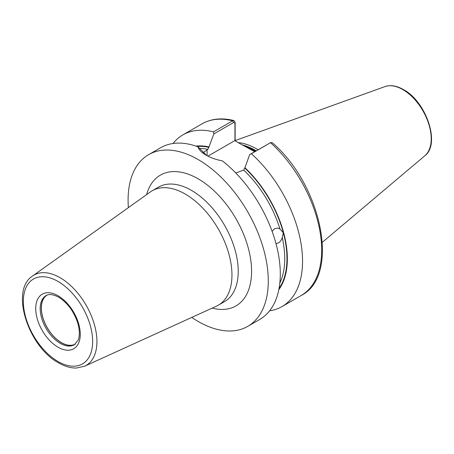 <?xml version="1.0" encoding="UTF-8"?>
<svg xmlns="http://www.w3.org/2000/svg" width="454" height="454" viewBox="0 0 454 454"><rect width="100%" height="100%" fill="white"/><g stroke="black" fill="none" stroke-linecap="round" stroke-linejoin="round"><path stroke-width="0.68" d="M74.91 344.399A28.352 16.372 60 0 1 61.335 342.674A28.352 16.372 60 0 1 42.977 318.226A28.352 16.372 60 0 1 46.58 295.333M75.324 344.092A28.273 16.321 60 0 1 61.369 342.588A28.273 16.321 60 0 1 42.948 317.84A28.273 16.321 60 0 1 47.051 295.128M272.088 231.313L274.591 228.685L277.774 228.056L279.959 228.992L283.347 232.811L282.24 237.556C281.508 240.041 280.226 241.84 278.393 242.952L275.992 243.65M84.631 366.202L216.382 306.2A66.085 38.153 -120 0 0 218.272 305.224A66.085 38.153 -120 0 0 228.402 252.271A66.085 38.153 -120 0 0 185.232 194.04A66.085 38.153 -120 0 0 152.186 190.765A66.085 38.153 -120 0 0 150.399 191.917L32.563 276.009A52.153 30.112 60 0 1 60.047 277.683A52.153 30.112 60 0 1 94.5 324.962A52.153 30.112 60 0 1 84.631 366.202L76.397 368.046C70.659 368.149 64.746 366.435 58.651 362.911C28.437 346.913 9.772 290.424 32.563 276.009M254.711 151.698L241.188 144.321L255.148 151.449M258.105 149.741A70.171 40.514 -120 0 0 257.151 149.179A70.171 40.514 -120 0 0 238.163 142.579M191.77 317.408A99.125 57.232 -120 0 0 198.182 321.455A99.125 57.232 -120 0 0 247.748 326.364L259.762 319.423A99.125 57.232 -120 0 0 277.048 247.822A99.125 57.232 -120 0 0 222.352 160.881C216.03 159.666 210.571 157.737 205.974 155.081L205.974 155.081C201.457 152.465 198.812 149.724 198.052 146.852A99.125 57.232 -120 0 0 160.637 147.732L148.623 154.666A99.125 57.232 -120 0 0 128.386 207.626M247.748 326.364A99.125 57.232 -120 0 0 262.94 246.931A99.125 57.232 -120 0 0 198.182 159.581A99.125 57.232 -120 0 0 148.623 154.666M202.91 152.765L207.864 149.372L208.976 146.926A85.5 49.361 -120 0 0 195.946 146.103M269.625 310.808A99.125 57.232 -120 0 0 282.013 306.575A99.125 57.232 -120 0 0 251.391 153.736L249.694 154.593L244.802 168.065L243.69 170.057L235.802 173.014M208.976 146.926L213.874 133.913L213.516 131.87L232.652 120.821L233.963 120.577L235.132 122.274L235.132 140.831M249.694 154.593L270.527 142.692A99.125 57.232 -120 0 1 301.15 295.531C340.665 275.692 321.659 184.88 272.162 142.596L270.527 142.692L251.391 153.736M278.83 289.658A85.5 49.361 -120 0 0 244.802 167.611M198.052 146.852L206.547 155.41M213.516 131.87A99.125 57.232 -120 0 0 182.888 134.883A99.125 57.232 -120 0 0 173.031 143.498M234.945 140.723L234.945 123.267L233.674 122.478L213.874 133.913M241.188 144.321L234.786 140.632L207.926 156.136M235.132 122.274L234.945 123.267M57.998 361.469A49.015 28.301 -120 0 0 92.656 341.459A49.015 28.301 -120 0 0 57.998 281.429A49.015 28.301 -120 0 0 23.341 301.439A49.015 28.301 -120 0 0 57.998 361.469M57.998 295.73A31.502 18.188 60 0 1 80.273 334.309A31.502 18.188 60 0 1 57.998 347.174A31.502 18.188 60 0 1 35.724 308.589A31.502 18.188 60 0 1 57.998 295.73M60.223 343.315A28.352 16.372 -120 0 0 74.399 344.722L78.139 340.114C79.127 338.241 80.398 332.061 77.753 323.004C73.843 311.336 67.476 302.727 58.651 297.171C50.28 292.87 47.063 295.021 46.047 295.611A28.352 16.372 -120 0 0 41.7 318.333A28.352 16.372 -120 0 0 60.223 343.315M146.648 194.59A75.523 43.607 60 0 1 198.182 178.848A75.523 43.607 60 0 1 251.119 262.923A75.523 43.607 60 0 1 212.188 308.107M218.272 305.224L224.548 301.598A66.085 38.153 -120 0 0 234.678 248.644A66.085 38.153 -120 0 0 191.509 190.413A66.085 38.153 -120 0 0 158.469 187.139L152.186 190.765M255.664 151.148A69.541 40.151 -120 0 0 255.148 150.847A69.541 40.151 -120 0 0 245.069 146.233M255.829 151.051A69.541 40.151 -120 0 0 255.313 150.751A69.541 40.151 -120 0 0 244.002 145.745M256.221 150.83A69.604 40.185 -120 0 0 255.659 150.501A69.604 40.185 -120 0 0 242.26 144.911M384.952 86.6C390.542 84.739 396.711 85.738 403.464 89.603C426.244 101.594 440.715 144.088 424.865 155.728A40.122 23.165 -120 0 0 428.457 123.068A40.122 23.165 -120 0 0 402.84 89.597A40.122 23.165 -120 0 0 384.952 86.6L235.132 140.598M207.864 149.372A83.394 48.147 -120 0 0 199.896 148.464M208.976 147.38A84.966 49.055 -120 0 0 197.087 146.5M279.057 288.477A84.966 49.055 -120 0 0 283.347 232.811A84.966 49.055 -120 0 0 244.802 168.065M279.959 228.992A83.394 48.147 -120 0 0 243.69 170.057M279.84 282.99A83.394 48.147 -120 0 0 282.24 237.556M233.674 122.478L232.652 120.821A99.125 57.232 -120 0 0 202.024 123.834C211.269 118.653 221.91 117.563 233.963 120.577M207.086 149.82L207.086 155.699M424.865 155.728L322.38 242.271M301.15 295.531L282.013 306.575M202.024 123.834L182.888 134.883M270.766 142.567L269.619 143.101"/></g></svg>
